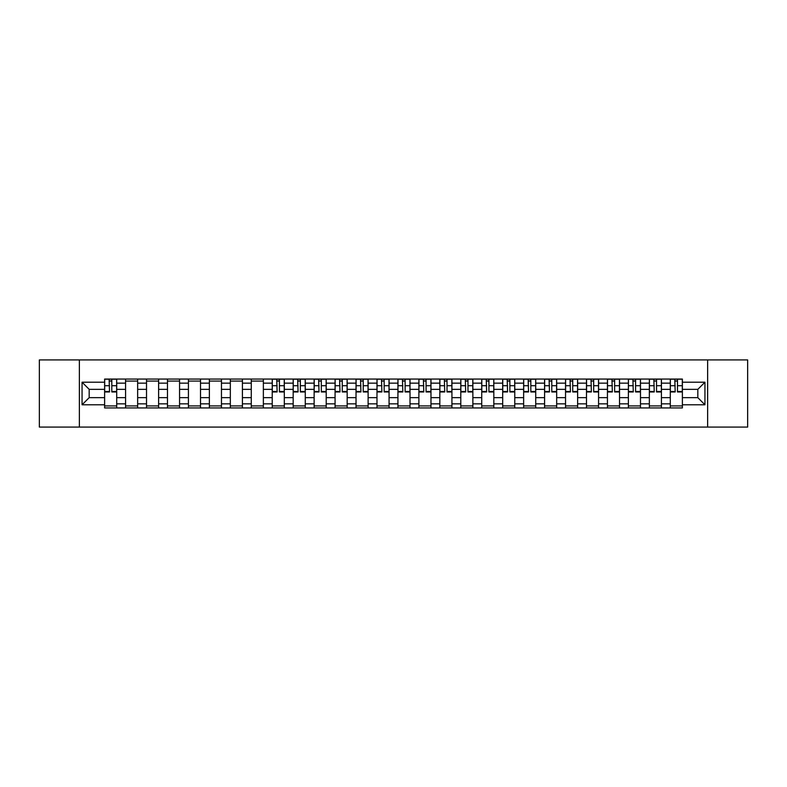 <?xml version="1.0" encoding="UTF-8"?>
<svg xmlns="http://www.w3.org/2000/svg" width="787" height="787" viewBox="0 0 787 787"><rect width="100%" height="100%" fill="white"/><g stroke="black" fill="none" stroke-linecap="round" stroke-linejoin="round"><path stroke-width="1.18" d="M707.631 427.075L747.65 427.075L747.65 359.925L39.35 359.925L39.35 427.075L707.631 427.075L707.631 359.925M125.576 407.941L125.576 383.161L116.702 383.161L116.702 407.941M116.702 383.161L116.702 379.059M125.576 383.161L125.576 379.059M137.656 379.059L137.656 407.941M146.52 407.941L146.52 379.059M158.61 379.059L158.61 407.941M167.474 407.941L167.474 379.059M179.564 379.059L179.564 407.941M188.427 407.941L188.427 379.059M200.508 379.059L200.508 407.941M209.372 407.941L209.372 379.059M221.462 379.059L221.462 407.941M230.325 407.941L230.325 379.059M242.416 379.059L242.416 407.941M251.279 407.941L251.279 379.059M263.36 379.059L263.36 407.941M272.223 407.941L272.223 379.059M284.314 379.059L284.314 407.941M293.177 407.941L293.177 379.059M305.267 379.059L305.267 407.941M314.131 407.941L314.131 379.059M326.212 379.059L326.212 407.941M335.075 407.941L335.075 379.059M347.165 379.059L347.165 407.941M356.029 407.941L356.029 379.059M368.119 379.059L368.119 407.941M376.983 407.941L376.983 379.059M389.063 379.059L389.063 407.941M397.937 407.941L397.937 379.059M410.017 379.059L410.017 407.941M418.881 407.941L418.881 379.059M430.971 379.059L430.971 407.941M439.835 407.941L439.835 379.059M451.925 379.059L451.925 407.941M460.788 407.941L460.788 379.059M472.869 379.059L472.869 407.941M481.733 407.941L481.733 379.059M493.823 379.059L493.823 407.941M502.686 407.941L502.686 379.059M514.777 379.059L514.777 407.941M523.64 407.941L523.64 379.059M535.721 379.059L535.721 407.941M544.584 407.941L544.584 379.059M556.675 379.059L556.675 407.941M565.538 407.941L565.538 379.059M577.628 379.059L577.628 407.941M586.492 407.941L586.492 379.059M598.573 379.059L598.573 407.941M607.436 407.941L607.436 379.059M619.526 379.059L619.526 407.941M628.39 407.941L628.39 379.059M640.48 379.059L640.48 407.941M649.344 407.941L649.344 379.059M661.424 379.059L661.424 407.941M670.298 407.941L670.298 379.059M670.298 397.661L661.424 397.661M649.344 397.661L640.48 397.661M628.39 397.661L619.526 397.661M607.436 397.661L598.573 397.661M586.492 397.661L577.628 397.661M565.538 397.661L556.675 397.661M544.584 397.661L535.721 397.661M523.64 397.661L514.777 397.661M502.686 397.661L493.823 397.661M481.733 397.661L472.869 397.661M460.788 397.661L451.925 397.661M439.835 397.661L430.971 397.661M418.881 397.661L410.017 397.661M397.937 397.661L389.063 397.661M376.983 397.661L368.119 397.661M356.029 397.661L347.165 397.661M335.075 397.661L326.212 397.661M314.131 397.661L305.267 397.661M293.177 397.661L284.314 397.661M272.223 397.661L263.36 397.661M251.279 397.661L242.416 397.661M230.325 397.661L221.462 397.661M209.372 397.661L200.508 397.661M188.427 397.661L179.564 397.661M167.474 397.661L158.61 397.661M146.52 397.661L137.656 397.661M125.576 397.661L116.702 397.661M670.298 389.339L661.424 389.339M649.344 389.339L640.48 389.339M628.39 389.339L619.526 389.339M607.436 389.339L598.573 389.339M586.492 389.339L577.628 389.339M565.538 389.339L556.675 389.339M544.584 389.339L535.721 389.339M523.64 389.339L514.777 389.339M502.686 389.339L493.823 389.339M481.733 389.339L472.869 389.339M460.788 389.339L451.925 389.339M439.835 389.339L430.971 389.339M418.881 389.339L410.017 389.339M397.937 389.339L389.063 389.339M376.983 389.339L368.119 389.339M356.029 389.339L347.165 389.339M335.075 389.339L326.212 389.339M314.131 389.339L305.267 389.339M293.177 389.339L284.314 389.339M272.223 389.339L263.36 389.339M251.279 389.339L242.416 389.339M230.325 389.339L221.462 389.339M209.372 389.339L200.508 389.339M188.427 389.339L179.564 389.339M167.474 389.339L158.61 389.339M146.52 389.339L137.656 389.339M125.576 389.339L116.702 389.339M89.177 397.661L104.622 397.661L104.622 389.339L89.177 389.339L89.177 397.661L82.055 404.784L82.055 382.216L104.622 382.216L104.622 389.339M682.378 389.339L682.378 397.661L697.823 397.661L697.823 389.339L682.378 389.339L682.378 379.059L104.622 379.059L104.622 382.216M682.378 382.216L704.945 382.216L704.945 404.784L682.378 404.784L682.378 397.661M104.622 397.661L104.622 407.941L682.378 407.941L682.378 404.784M104.622 404.784L82.055 404.784M79.369 427.075L79.369 359.925M116.702 405.925L104.622 405.925M109.521 381.075L111.803 381.075M137.656 405.925L125.576 405.925M125.576 381.075L137.656 381.075M158.61 405.925L146.52 405.925M146.52 381.075L158.61 381.075M179.564 405.925L167.474 405.925M167.474 381.075L179.564 381.075M200.508 405.925L188.427 405.925M188.427 381.075L200.508 381.075M221.462 405.925L209.372 405.925M209.372 381.075L221.462 381.075M242.416 405.925L230.325 405.925M230.325 381.075L242.416 381.075M263.36 405.925L251.279 405.925M251.279 381.075L263.36 381.075M284.314 405.925L272.223 405.925M277.132 381.075L279.415 381.075M305.267 405.925L293.177 405.925M298.076 381.075L300.359 381.075M326.212 405.925L314.131 405.925M319.03 381.075L321.312 381.075M347.165 405.925L335.075 405.925M339.984 381.075L342.266 381.075M368.119 405.925L356.029 405.925M360.928 381.075L363.22 381.075M389.063 405.925L376.983 405.925M381.882 381.075L384.164 381.075M410.017 405.925L397.937 405.925M402.836 381.075L405.118 381.075M430.971 405.925L418.881 405.925M423.78 381.075L426.072 381.075M451.925 405.925L439.835 405.925M444.734 381.075L447.016 381.075M472.869 405.925L460.788 405.925M465.688 381.075L467.97 381.075M493.823 405.925L481.733 405.925M486.641 381.075L488.924 381.075M514.777 405.925L502.686 405.925M507.585 381.075L509.868 381.075M535.721 405.925L523.64 405.925M528.539 381.075L530.822 381.075M556.675 405.925L544.584 405.925M549.493 381.075L551.776 381.075M577.628 405.925L565.538 405.925M570.437 381.075L572.72 381.075M598.573 405.925L586.492 405.925M591.391 381.075L593.673 381.075M619.526 405.925L607.436 405.925M612.345 381.075L614.627 381.075M640.48 405.925L628.39 405.925M633.289 381.075L635.581 381.075M661.424 405.925L649.344 405.925M654.243 381.075L656.525 381.075M682.378 405.925L670.298 405.925M675.197 381.075L677.479 381.075M82.055 382.216L89.177 389.339M697.823 397.661L704.945 404.784M697.823 389.339L704.945 382.216M111.803 391.956L111.803 379.196L116.643 379.196L116.643 391.956L111.803 391.956M109.521 380.947L111.803 380.947M112.207 379.196L104.691 379.196L104.691 391.956L109.521 391.956L109.118 379.196M279.415 391.956L279.415 379.196L284.245 379.196L284.245 391.956L279.415 391.956M277.132 380.947L279.415 380.947M279.818 379.196L272.292 379.196L272.292 391.956L277.132 391.956L276.729 379.196M300.359 391.956L300.359 379.196L305.199 379.196L305.199 391.956L300.359 391.956M298.076 380.947L300.359 380.947M300.762 379.196L293.246 379.196L293.246 391.956L298.076 391.956L297.673 379.196M321.312 391.956L321.312 379.196L326.152 379.196L326.152 391.956L321.312 391.956M319.03 380.947L321.312 380.947M321.716 379.196L314.2 379.196L314.2 391.956L319.03 391.956L318.627 379.196M342.266 391.956L342.266 379.196L347.097 379.196L347.097 391.956L342.266 391.956M339.984 380.947L342.266 380.947M342.67 379.196L335.144 379.196L335.144 391.956L339.984 391.956L339.581 379.196M363.22 391.956L363.22 379.196L368.05 379.196L368.05 391.956L363.22 391.956M360.928 380.947L363.22 380.947M363.614 379.196L356.098 379.196L356.098 391.956L360.928 391.956L360.525 379.196M384.164 391.956L384.164 379.196L389.004 379.196L389.004 391.956L384.164 391.956M381.882 380.947L384.164 380.947M384.568 379.196L377.052 379.196L377.052 391.956L381.882 391.956L381.479 379.196M405.118 391.956L405.118 379.196L409.948 379.196L409.948 391.956L405.118 391.956M402.836 380.947L405.118 380.947M405.521 379.196L397.996 379.196L397.996 391.956L402.836 391.956L402.432 379.196M426.072 391.956L426.072 379.196L430.902 379.196L430.902 391.956L426.072 391.956M423.78 380.947L426.072 380.947M426.475 379.196L418.95 379.196L418.95 391.956L423.78 391.956L423.386 379.196M447.016 391.956L447.016 379.196L451.856 379.196L451.856 391.956L447.016 391.956M444.734 380.947L447.016 380.947M447.419 379.196L439.903 379.196L439.903 391.956L444.734 391.956L444.33 379.196M467.97 391.956L467.97 379.196L472.8 379.196L472.8 391.956L467.97 391.956M465.688 380.947L467.97 380.947M468.373 379.196L460.848 379.196L460.848 391.956L465.688 391.956L465.284 379.196M488.924 391.956L488.924 379.196L493.754 379.196L493.754 391.956L488.924 391.956M486.641 380.947L488.924 380.947M489.327 379.196L481.801 379.196L481.801 391.956L486.641 391.956L486.238 379.196M509.868 391.956L509.868 379.196L514.708 379.196L514.708 391.956L509.868 391.956M507.585 380.947L509.868 380.947M510.271 379.196L502.755 379.196L502.755 391.956L507.585 391.956L507.182 379.196M530.822 391.956L530.822 379.196L535.662 379.196L535.662 391.956L530.822 391.956M528.539 380.947L530.822 380.947M531.225 379.196L523.699 379.196L523.699 391.956L528.539 391.956L528.136 379.196M551.776 391.956L551.776 379.196L556.606 379.196L556.606 391.956L551.776 391.956M549.493 380.947L551.776 380.947M552.179 379.196L544.653 379.196L544.653 391.956L549.493 391.956L549.09 379.196M572.72 391.956L572.72 379.196L577.56 379.196L577.56 391.956L572.72 391.956M570.437 380.947L572.72 380.947M573.123 379.196L565.607 379.196L565.607 391.956L570.437 391.956L570.034 379.196M593.673 391.956L593.673 379.196L598.514 379.196L598.514 391.956L593.673 391.956M591.391 380.947L593.673 380.947M594.077 379.196L586.561 379.196L586.561 391.956L591.391 391.956L590.988 379.196M614.627 391.956L614.627 379.196L619.458 379.196L619.458 391.956L614.627 391.956M612.345 380.947L614.627 380.947M615.031 379.196L607.505 379.196L607.505 391.956L612.345 391.956L611.942 379.196M635.581 391.956L635.581 379.196L640.411 379.196L640.411 391.956L635.581 391.956M633.289 380.947L635.581 380.947M635.975 379.196L628.459 379.196L628.459 391.956L633.289 391.956L632.886 379.196M656.525 391.956L656.525 379.196L661.365 379.196L661.365 391.956L656.525 391.956M654.243 380.947L656.525 380.947M656.929 379.196L649.413 379.196L649.413 391.956L654.243 391.956L653.84 379.196M677.479 391.956L677.479 379.196L682.309 379.196L682.309 391.956L677.479 391.956M675.197 380.947L677.479 380.947M677.882 379.196L670.357 379.196L670.357 391.956L675.197 391.956L674.793 379.196M649.344 383.161L640.48 383.161M628.39 383.161L619.526 383.161M607.436 383.161L598.573 383.161M586.492 383.161L577.628 383.161M565.538 383.161L556.675 383.161M544.584 383.161L535.721 383.161M523.64 383.161L514.777 383.161M502.686 383.161L493.823 383.161M481.733 383.161L472.869 383.161M460.788 383.161L451.925 383.161M439.835 383.161L430.971 383.161M418.881 383.161L410.017 383.161M397.937 383.161L389.063 383.161M376.983 383.161L368.119 383.161M356.029 383.161L347.165 383.161M335.075 383.161L326.212 383.161M314.131 383.161L305.267 383.161M293.177 383.161L284.314 383.161M272.223 383.161L263.36 383.161M251.279 383.161L242.416 383.161M230.325 383.161L221.462 383.161M209.372 383.161L200.508 383.161M188.427 383.161L179.564 383.161M167.474 383.161L158.61 383.161M146.52 383.161L137.656 383.161M670.298 383.161L661.424 383.161M649.344 403.839L640.48 403.839M628.39 403.839L619.526 403.839M607.436 403.839L598.573 403.839M586.492 403.839L577.628 403.839M565.538 403.839L556.675 403.839M544.584 403.839L535.721 403.839M523.64 403.839L514.777 403.839M502.686 403.839L493.823 403.839M481.733 403.839L472.869 403.839M460.788 403.839L451.925 403.839M439.835 403.839L430.971 403.839M418.881 403.839L410.017 403.839M397.937 403.839L389.063 403.839M376.983 403.839L368.119 403.839M356.029 403.839L347.165 403.839M335.075 403.839L326.212 403.839M314.131 403.839L305.267 403.839M293.177 403.839L284.314 403.839M272.223 403.839L263.36 403.839M251.279 403.839L242.416 403.839M230.325 403.839L221.462 403.839M209.372 403.839L200.508 403.839M188.427 403.839L179.564 403.839M167.474 403.839L158.61 403.839M146.52 403.839L137.656 403.839M125.576 403.839L116.702 403.839M670.298 403.839L661.424 403.839M111.803 391.493L116.643 391.493M111.803 385.719L116.643 385.719M104.691 391.493L109.521 391.493M104.691 385.719L109.521 385.719M279.415 391.493L284.245 391.493M279.415 385.719L284.245 385.719M272.292 391.493L277.132 391.493M272.292 385.719L277.132 385.719M300.359 391.493L305.199 391.493M300.359 385.719L305.199 385.719M293.246 391.493L298.076 391.493M293.246 385.719L298.076 385.719M321.312 391.493L326.152 391.493M321.312 385.719L326.152 385.719M314.2 391.493L319.03 391.493M314.2 385.719L319.03 385.719M342.266 391.493L347.097 391.493M342.266 385.719L347.097 385.719M335.144 391.493L339.984 391.493M335.144 385.719L339.984 385.719M363.22 391.493L368.05 391.493M363.22 385.719L368.05 385.719M356.098 391.493L360.928 391.493M356.098 385.719L360.928 385.719M384.164 391.493L389.004 391.493M384.164 385.719L389.004 385.719M377.052 391.493L381.882 391.493M377.052 385.719L381.882 385.719M405.118 391.493L409.948 391.493M405.118 385.719L409.948 385.719M397.996 391.493L402.836 391.493M397.996 385.719L402.836 385.719M426.072 391.493L430.902 391.493M426.072 385.719L430.902 385.719M418.95 391.493L423.78 391.493M418.95 385.719L423.78 385.719M447.016 391.493L451.856 391.493M447.016 385.719L451.856 385.719M439.903 391.493L444.734 391.493M439.903 385.719L444.734 385.719M467.97 391.493L472.8 391.493M467.97 385.719L472.8 385.719M460.848 391.493L465.688 391.493M460.848 385.719L465.688 385.719M488.924 391.493L493.754 391.493M488.924 385.719L493.754 385.719M481.801 391.493L486.641 391.493M481.801 385.719L486.641 385.719M509.868 391.493L514.708 391.493M509.868 385.719L514.708 385.719M502.755 391.493L507.585 391.493M502.755 385.719L507.585 385.719M530.822 391.493L535.662 391.493M530.822 385.719L535.662 385.719M523.699 391.493L528.539 391.493M523.699 385.719L528.539 385.719M551.776 391.493L556.606 391.493M551.776 385.719L556.606 385.719M544.653 391.493L549.493 391.493M544.653 385.719L549.493 385.719M572.72 391.493L577.56 391.493M572.72 385.719L577.56 385.719M565.607 391.493L570.437 391.493M565.607 385.719L570.437 385.719M593.673 391.493L598.514 391.493M593.673 385.719L598.514 385.719M586.561 391.493L591.391 391.493M586.561 385.719L591.391 385.719M614.627 391.493L619.458 391.493M614.627 385.719L619.458 385.719M607.505 391.493L612.345 391.493M607.505 385.719L612.345 385.719M635.581 391.493L640.411 391.493M635.581 385.719L640.411 385.719M628.459 391.493L633.289 391.493M628.459 385.719L633.289 385.719M656.525 391.493L661.365 391.493M656.525 385.719L661.365 385.719M649.413 391.493L654.243 391.493M649.413 385.719L654.243 385.719M677.479 391.493L682.309 391.493M677.479 385.719L682.309 385.719M670.357 391.493L675.197 391.493M670.357 385.719L675.197 385.719"/></g></svg>
